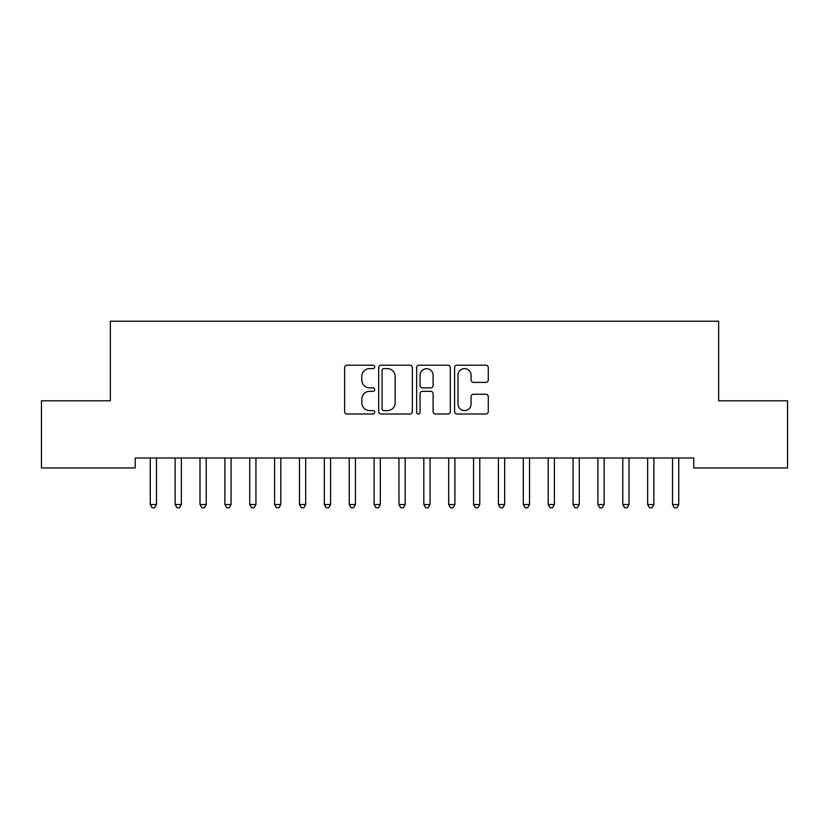 <?xml version="1.0" encoding="UTF-8"?>
<svg xmlns="http://www.w3.org/2000/svg" width="829" height="829" viewBox="0 0 829 829"><rect width="100%" height="100%" fill="white"/><g stroke="black" fill="none" stroke-linecap="round" stroke-linejoin="round"><path stroke-width="1.24" d="M374.708 366.905A1.71 1.71 0 0 0 372.998 365.195L347.061 365.195A2.446 2.446 0 0 0 344.626 367.63L344.626 411.578A2.446 2.446 0 0 0 347.061 414.013L372.998 414.013A1.71 1.71 0 0 0 374.708 412.303A1.71 1.71 0 0 0 372.998 410.604L369.641 410.604A7.813 7.813 0 0 1 361.827 402.79L361.827 399.122A7.813 7.813 0 0 1 369.641 391.319L372.998 391.319A1.71 1.71 0 0 0 374.708 389.609A1.71 1.71 0 0 0 372.998 387.899L369.641 387.899A7.813 7.813 0 0 1 361.827 380.086L361.827 376.418A7.813 7.813 0 0 1 369.641 368.615L372.998 368.615A1.71 1.71 0 0 0 374.708 366.905M485.846 382.407A2.446 2.446 0 0 0 488.281 379.962L488.281 367.63A2.446 2.446 0 0 0 485.846 365.195L457.038 365.195A2.446 2.446 0 0 0 454.593 367.63L454.593 411.578A2.446 2.446 0 0 0 457.038 414.013L485.846 414.013A2.446 2.446 0 0 0 488.281 411.578L488.281 396.687A2.446 2.446 0 0 0 485.846 394.241L473.514 394.241A2.446 2.446 0 0 0 471.069 396.687L471.069 404.065A6.528 6.528 0 0 1 464.541 410.604A6.528 6.528 0 0 1 458.012 404.065L458.012 375.143A6.528 6.528 0 0 1 464.541 368.615A6.528 6.528 0 0 1 471.069 375.143L471.069 379.962A2.446 2.446 0 0 0 473.514 382.407L485.846 382.407M693.79 458.002L135.21 458.002L135.21 467.95L41.45 467.95L41.45 400.801L110.34 400.801L110.34 321.217L718.66 321.217L718.66 400.801L787.55 400.801L787.55 467.95L693.79 467.95L693.79 458.002M412.365 367.63A2.446 2.446 0 0 0 409.92 365.195L381.112 365.195A2.446 2.446 0 0 0 378.677 367.63L378.677 411.578A2.446 2.446 0 0 0 381.112 414.013L409.92 414.013A2.446 2.446 0 0 0 412.365 411.578L412.365 367.63M419.08 365.195L447.888 365.195A2.446 2.446 0 0 1 450.323 367.63L450.323 411.578A2.446 2.446 0 0 1 447.888 414.013L435.557 414.013A2.446 2.446 0 0 1 433.111 411.578L433.111 393.754A2.446 2.446 0 0 0 430.676 391.319L422.5 391.319A2.446 2.446 0 0 0 420.054 393.754L420.054 412.303A1.71 1.71 0 0 1 418.344 414.013A1.71 1.71 0 0 1 416.635 412.303L416.635 367.63A2.446 2.446 0 0 1 419.08 365.195M383.806 368.615A1.71 1.71 0 0 0 382.096 370.325L382.096 408.894A1.71 1.71 0 0 0 383.806 410.604L387.34 410.604A7.813 7.813 0 0 0 395.153 402.79L395.153 376.418A7.813 7.813 0 0 0 387.34 368.615L383.806 368.615M433.111 375.268A6.528 6.528 0 0 0 426.583 368.729A6.528 6.528 0 0 0 420.054 375.268L420.054 385.454A2.446 2.446 0 0 0 422.5 387.899L430.676 387.899A2.446 2.446 0 0 0 433.111 385.454L433.111 375.268M150.08 458.364A2.487 2.487 0 0 1 150.256 459.287A2.487 2.487 0 0 0 150.08 458.364L149.925 458.002M156.805 458.002L156.65 458.364A2.487 2.487 0 0 0 156.474 459.287L156.474 504.55L150.256 504.55L150.256 459.287M156.474 504.55L154.608 507.783L152.121 507.783L150.256 504.55M174.95 458.364A2.487 2.487 0 0 1 175.126 459.287A2.487 2.487 0 0 0 174.95 458.364L174.795 458.002M199.82 458.364A2.487 2.487 0 0 1 199.996 459.287A2.487 2.487 0 0 0 199.82 458.364L199.665 458.002M181.675 458.002L181.52 458.364A2.487 2.487 0 0 0 181.344 459.287L181.344 504.55L175.126 504.55L175.126 459.287M181.344 504.55L179.478 507.783L176.992 507.783L175.126 504.55M206.545 458.002L206.39 458.364A2.487 2.487 0 0 0 206.214 459.287L206.214 504.55L199.996 504.55L199.996 459.287M206.214 504.55L204.348 507.783L201.861 507.783L199.996 504.55M224.69 458.364A2.487 2.487 0 0 1 224.866 459.287A2.487 2.487 0 0 0 224.69 458.364L224.535 458.002M249.56 458.364A2.487 2.487 0 0 1 249.736 459.287A2.487 2.487 0 0 0 249.56 458.364L249.405 458.002M231.415 458.002L231.26 458.364A2.487 2.487 0 0 0 231.084 459.287L231.084 504.55L224.866 504.55L224.866 459.287M231.084 504.55L229.218 507.783L226.731 507.783L224.866 504.55M256.285 458.002L256.13 458.364A2.487 2.487 0 0 0 255.954 459.287L255.954 504.55L249.736 504.55L249.736 459.287M255.954 504.55L254.088 507.783L251.601 507.783L249.736 504.55M274.43 458.364A2.487 2.487 0 0 1 274.606 459.287A2.487 2.487 0 0 0 274.43 458.364L274.275 458.002M281.155 458.002L281 458.364A2.487 2.487 0 0 0 280.824 459.287L280.824 504.55L274.606 504.55L274.606 459.287M280.824 504.55L278.958 507.783L276.471 507.783L274.606 504.55M299.3 458.364A2.487 2.487 0 0 1 299.476 459.287A2.487 2.487 0 0 0 299.3 458.364L299.145 458.002M306.025 458.002L305.87 458.364A2.487 2.487 0 0 0 305.694 459.287L305.694 504.55L299.476 504.55L299.476 459.287M305.694 504.55L303.828 507.783L301.341 507.783L299.476 504.55M324.17 458.364A2.487 2.487 0 0 1 324.346 459.287A2.487 2.487 0 0 0 324.17 458.364L324.015 458.002M349.04 458.364A2.487 2.487 0 0 1 349.216 459.287A2.487 2.487 0 0 0 349.04 458.364L348.885 458.002M373.91 458.364A2.487 2.487 0 0 1 374.086 459.287A2.487 2.487 0 0 0 373.91 458.364L373.755 458.002M398.78 458.364A2.487 2.487 0 0 1 398.956 459.287A2.487 2.487 0 0 0 398.78 458.364L398.625 458.002M423.65 458.364A2.487 2.487 0 0 1 423.826 459.287A2.487 2.487 0 0 0 423.65 458.364L423.495 458.002M448.52 458.364A2.487 2.487 0 0 1 448.696 459.287A2.487 2.487 0 0 0 448.52 458.364L448.365 458.002M473.39 458.364A2.487 2.487 0 0 1 473.566 459.287A2.487 2.487 0 0 0 473.39 458.364L473.235 458.002M498.26 458.364A2.487 2.487 0 0 1 498.436 459.287A2.487 2.487 0 0 0 498.26 458.364L498.105 458.002M523.13 458.364A2.487 2.487 0 0 1 523.306 459.287A2.487 2.487 0 0 0 523.13 458.364L522.975 458.002M330.895 458.002L330.74 458.364A2.487 2.487 0 0 0 330.564 459.287L330.564 504.55L324.346 504.55L324.346 459.287M330.564 504.55L328.698 507.783L326.212 507.783L324.346 504.55M355.765 458.002L355.61 458.364A2.487 2.487 0 0 0 355.434 459.287L355.434 504.55L349.216 504.55L349.216 459.287M355.434 504.55L353.568 507.783L351.081 507.783L349.216 504.55M380.635 458.002L380.48 458.364A2.487 2.487 0 0 0 380.304 459.287L380.304 504.55L374.086 504.55L374.086 459.287M380.304 504.55L378.438 507.783L375.951 507.783L374.086 504.55M405.505 458.002L405.35 458.364A2.487 2.487 0 0 0 405.174 459.287L405.174 504.55L398.956 504.55L398.956 459.287M405.174 504.55L403.308 507.783L400.821 507.783L398.956 504.55M430.375 458.002L430.22 458.364A2.487 2.487 0 0 0 430.044 459.287L430.044 504.55L423.826 504.55L423.826 459.287M430.044 504.55L428.178 507.783L425.691 507.783L423.826 504.55M455.245 458.002L455.09 458.364A2.487 2.487 0 0 0 454.914 459.287L454.914 504.55L448.696 504.55L448.696 459.287M454.914 504.55L453.048 507.783L450.561 507.783L448.696 504.55M480.115 458.002L479.96 458.364A2.487 2.487 0 0 0 479.784 459.287L479.784 504.55L473.566 504.55L473.566 459.287M479.784 504.55L477.918 507.783L475.431 507.783L473.566 504.55M504.985 458.002L504.83 458.364A2.487 2.487 0 0 0 504.654 459.287L504.654 504.55L498.436 504.55L498.436 459.287M504.654 504.55L502.788 507.783L500.301 507.783L498.436 504.55M529.855 458.002L529.7 458.364A2.487 2.487 0 0 0 529.524 459.287L529.524 504.55L523.306 504.55L523.306 459.287M529.524 504.55L527.658 507.783L525.171 507.783L523.306 504.55M548 458.364A2.487 2.487 0 0 1 548.176 459.287A2.487 2.487 0 0 0 548 458.364L547.845 458.002M554.725 458.002L554.57 458.364A2.487 2.487 0 0 0 554.394 459.287L554.394 504.55L548.176 504.55L548.176 459.287M554.394 504.55L552.529 507.783L550.041 507.783L548.176 504.55M572.87 458.364A2.487 2.487 0 0 1 573.046 459.287A2.487 2.487 0 0 0 572.87 458.364L572.715 458.002M579.595 458.002L579.44 458.364A2.487 2.487 0 0 0 579.264 459.287L579.264 504.55L573.046 504.55L573.046 459.287M579.264 504.55L577.399 507.783L574.911 507.783L573.046 504.55M597.74 458.364A2.487 2.487 0 0 1 597.916 459.287A2.487 2.487 0 0 0 597.74 458.364L597.585 458.002M604.465 458.002L604.31 458.364A2.487 2.487 0 0 0 604.134 459.287L604.134 504.55L597.916 504.55L597.916 459.287M604.134 504.55L602.269 507.783L599.781 507.783L597.916 504.55M622.61 458.364A2.487 2.487 0 0 1 622.786 459.287A2.487 2.487 0 0 0 622.61 458.364L622.455 458.002M629.335 458.002L629.18 458.364A2.487 2.487 0 0 0 629.004 459.287L629.004 504.55L622.786 504.55L622.786 459.287M629.004 504.55L627.139 507.783L624.651 507.783L622.786 504.55M647.48 458.364A2.487 2.487 0 0 1 647.656 459.287A2.487 2.487 0 0 0 647.48 458.364L647.325 458.002M654.205 458.002L654.05 458.364A2.487 2.487 0 0 0 653.874 459.287L653.874 504.55L647.656 504.55L647.656 459.287M653.874 504.55L652.009 507.783L649.521 507.783L647.656 504.55M672.35 458.364A2.487 2.487 0 0 1 672.526 459.287A2.487 2.487 0 0 0 672.35 458.364L672.195 458.002M679.075 458.002L678.92 458.364A2.487 2.487 0 0 0 678.744 459.287L678.744 504.55L672.526 504.55L672.526 459.287M678.744 504.55L676.879 507.783L674.391 507.783L672.526 504.55"/></g></svg>
